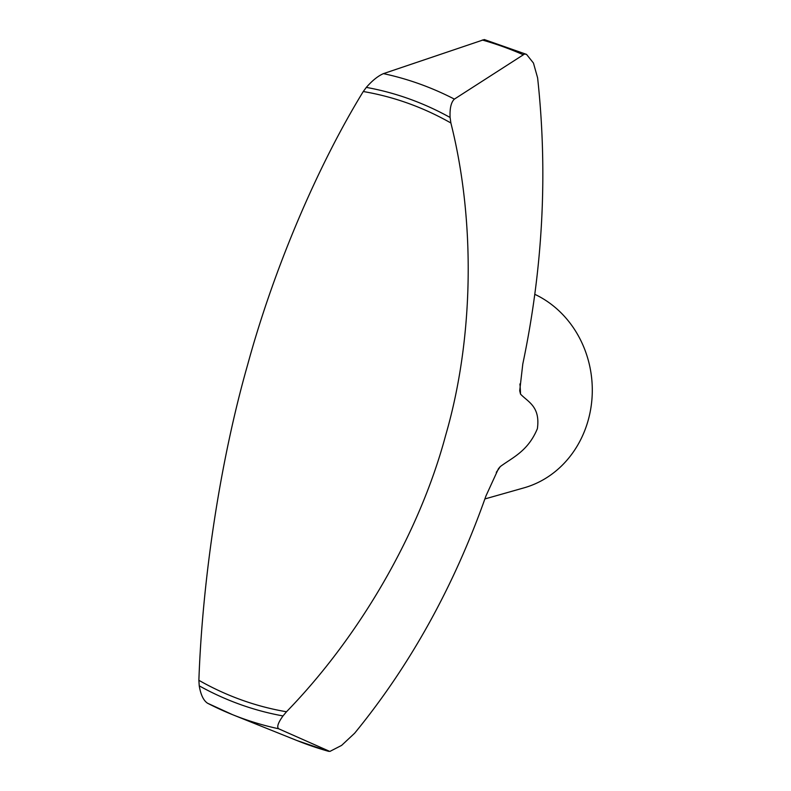 <?xml version="1.0" encoding="UTF-8"?>
<svg xmlns="http://www.w3.org/2000/svg" width="791" height="791" viewBox="0 0 791 791"><rect width="100%" height="100%" fill="white"/><g stroke="black" fill="none" stroke-linecap="round" stroke-linejoin="round"><path stroke-width="1.19" d="M354.635 733.227L341.613 745.399L329.837 751.45L278.59 728.748C276.672 726.939 278.145 722.667 283.01 715.934L286.49 711.762C359.737 636.439 419.576 532.966 445.59 435.544C473.819 338.686 475.668 221.243 450.88 122.991L450.099 117.483C449.664 108.367 451.097 102.237 454.39 99.112L524.571 54.006L526.529 54.381L533.45 63.043L537.613 77.864C547.916 172.517 542.982 267.882 522.802 363.959L519.707 390.764L520.518 394.096C527.963 402.006 540.49 406.406 537.376 428.682C527.953 451.345 512.469 457.495 500.268 466.601L498.449 468.687L485.921 496.026C454.143 586.062 410.381 665.132 354.635 733.227M526.529 54.381L484.31 39.55L383.437 73.632C377.979 75.995 372.274 80.583 366.322 87.396L363.267 91.529C318.328 164.736 274.289 267.032 247.712 364.493C220.046 461.311 202.397 579.941 198.877 680.309L199.233 685.846C200.766 694.884 203.574 700.688 207.638 703.268A333.792 300.58 -94.3 0 0 232.544 714.668A333.792 300.58 -94.3 0 0 242.441 718.436A333.792 300.58 -94.3 0 0 278.59 728.748M484.893 498.943L524.136 487.81A102.484 92.29 -94.3 0 0 592.123 396.4A102.484 92.29 -94.3 0 0 534.805 294.321M207.331 703.12L232.544 714.668L296.971 740.544A367.261 330.717 -94.3 0 0 307.857 744.687A367.261 330.717 -94.3 0 0 328.374 751.262M522.891 54.589A367.261 330.717 -94.3 0 0 502.779 46.58A367.261 330.717 -94.3 0 0 482.263 40.005M454.39 99.112A333.792 300.58 -94.3 0 0 419.596 83.945A333.792 300.58 -94.3 0 0 383.437 73.632M198.877 680.309A313.889 282.654 -94.3 0 0 286.49 711.762M450.88 122.991A313.889 282.654 -94.3 0 0 363.267 91.529M450.099 117.483A318.565 286.866 -94.3 0 0 366.322 87.396M520.518 394.096A120.173 108.219 -94.3 0 0 519.905 383.971M496.283 472.326A120.173 108.219 -94.3 0 0 500.268 466.601M199.233 685.846A318.565 286.866 -94.3 0 0 283.01 715.934M328.651 751.361L296.971 740.544"/></g></svg>
